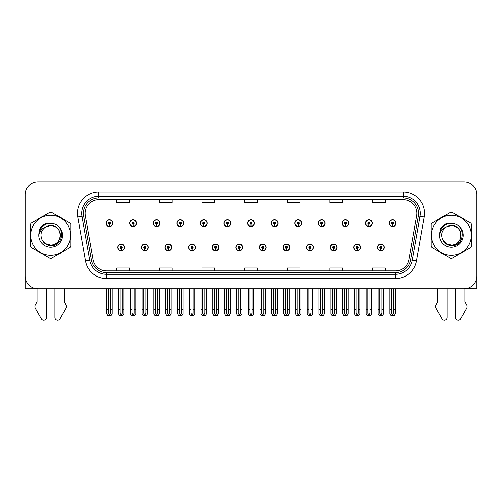 <?xml version="1.0" encoding="UTF-8"?>
<svg xmlns="http://www.w3.org/2000/svg" width="502" height="502" viewBox="0 0 502 502"><rect width="100%" height="100%" fill="white"/><g stroke="black" fill="none" stroke-linecap="round" stroke-linejoin="round"><path stroke-width="0.75" d="M330.178 247.386A3.407 3.407 0 0 0 333.585 250.793A3.407 3.407 0 0 0 336.993 247.386A3.407 3.407 0 0 0 333.585 243.978A3.407 3.407 0 0 0 330.178 247.386M306.578 247.386A3.407 3.407 0 0 0 309.985 250.793A3.407 3.407 0 0 0 313.392 247.386A3.407 3.407 0 0 0 309.985 243.978A3.407 3.407 0 0 0 306.578 247.386M282.984 247.386A3.407 3.407 0 0 0 286.391 250.793A3.407 3.407 0 0 0 289.798 247.386A3.407 3.407 0 0 0 286.391 243.978A3.407 3.407 0 0 0 282.984 247.386M259.39 247.386A3.407 3.407 0 0 0 262.797 250.793A3.407 3.407 0 0 0 266.204 247.386A3.407 3.407 0 0 0 262.797 243.978A3.407 3.407 0 0 0 259.39 247.386M235.796 247.386A3.407 3.407 0 0 0 239.203 250.793A3.407 3.407 0 0 0 242.61 247.386A3.407 3.407 0 0 0 239.203 243.978A3.407 3.407 0 0 0 235.796 247.386M212.202 247.386A3.407 3.407 0 0 0 215.609 250.793A3.407 3.407 0 0 0 219.016 247.386A3.407 3.407 0 0 0 215.609 243.978A3.407 3.407 0 0 0 212.202 247.386M188.608 247.386A3.407 3.407 0 0 0 192.015 250.793A3.407 3.407 0 0 0 195.422 247.386A3.407 3.407 0 0 0 192.015 243.978A3.407 3.407 0 0 0 188.608 247.386M165.007 247.386A3.407 3.407 0 0 0 168.415 250.793A3.407 3.407 0 0 0 171.822 247.386A3.407 3.407 0 0 0 168.415 243.978A3.407 3.407 0 0 0 165.007 247.386M141.413 247.386A3.407 3.407 0 0 0 144.821 250.793A3.407 3.407 0 0 0 148.228 247.386A3.407 3.407 0 0 0 144.821 243.978A3.407 3.407 0 0 0 141.413 247.386M117.819 247.386A3.407 3.407 0 0 0 121.227 250.793A3.407 3.407 0 0 0 124.634 247.386A3.407 3.407 0 0 0 121.227 243.978A3.407 3.407 0 0 0 117.819 247.386M353.772 247.386A3.407 3.407 0 0 0 357.179 250.793A3.407 3.407 0 0 0 360.587 247.386A3.407 3.407 0 0 0 357.179 243.978A3.407 3.407 0 0 0 353.772 247.386M365.569 223.189A3.407 3.407 0 0 0 368.976 226.597A3.407 3.407 0 0 0 372.384 223.189A3.407 3.407 0 0 0 368.976 219.782A3.407 3.407 0 0 0 365.569 223.189M341.975 223.189A3.407 3.407 0 0 0 345.382 226.597A3.407 3.407 0 0 0 348.79 223.189A3.407 3.407 0 0 0 345.382 219.782A3.407 3.407 0 0 0 341.975 223.189M318.381 223.189A3.407 3.407 0 0 0 321.788 226.597A3.407 3.407 0 0 0 325.196 223.189A3.407 3.407 0 0 0 321.788 219.782A3.407 3.407 0 0 0 318.381 223.189M294.781 223.189A3.407 3.407 0 0 0 298.188 226.597A3.407 3.407 0 0 0 301.595 223.189A3.407 3.407 0 0 0 298.188 219.782A3.407 3.407 0 0 0 294.781 223.189M271.187 223.189A3.407 3.407 0 0 0 274.594 226.597A3.407 3.407 0 0 0 278.001 223.189A3.407 3.407 0 0 0 274.594 219.782A3.407 3.407 0 0 0 271.187 223.189M247.593 223.189A3.407 3.407 0 0 0 251 226.597A3.407 3.407 0 0 0 254.407 223.189A3.407 3.407 0 0 0 251 219.782A3.407 3.407 0 0 0 247.593 223.189M223.999 223.189A3.407 3.407 0 0 0 227.406 226.597A3.407 3.407 0 0 0 230.813 223.189A3.407 3.407 0 0 0 227.406 219.782A3.407 3.407 0 0 0 223.999 223.189M200.405 223.189A3.407 3.407 0 0 0 203.812 226.597A3.407 3.407 0 0 0 207.219 223.189A3.407 3.407 0 0 0 203.812 219.782A3.407 3.407 0 0 0 200.405 223.189M176.804 223.189A3.407 3.407 0 0 0 180.212 226.597A3.407 3.407 0 0 0 183.619 223.189A3.407 3.407 0 0 0 180.212 219.782A3.407 3.407 0 0 0 176.804 223.189M153.21 223.189A3.407 3.407 0 0 0 156.618 226.597A3.407 3.407 0 0 0 160.025 223.189A3.407 3.407 0 0 0 156.618 219.782A3.407 3.407 0 0 0 153.21 223.189M129.616 223.189A3.407 3.407 0 0 0 133.024 226.597A3.407 3.407 0 0 0 136.431 223.189A3.407 3.407 0 0 0 133.024 219.782A3.407 3.407 0 0 0 129.616 223.189M106.022 223.189A3.407 3.407 0 0 0 109.43 226.597A3.407 3.407 0 0 0 112.837 223.189A3.407 3.407 0 0 0 109.43 219.782A3.407 3.407 0 0 0 106.022 223.189M377.366 247.386A3.407 3.407 0 0 0 380.773 250.793A3.407 3.407 0 0 0 384.181 247.386A3.407 3.407 0 0 0 380.773 243.978A3.407 3.407 0 0 0 377.366 247.386M389.163 223.189A3.407 3.407 0 0 0 392.57 226.597A3.407 3.407 0 0 0 395.978 223.189A3.407 3.407 0 0 0 392.57 219.782A3.407 3.407 0 0 0 389.163 223.189M464.977 288.713L476.9 288.738L476.9 194.613A12.776 12.776 0 0 0 464.124 181.837L37.876 181.837A12.776 12.776 0 0 0 25.1 194.613L25.1 288.738L37.022 288.738L37.022 301.922L35.51 304.419A4.261 4.261 0 0 0 35.203 308.215L41.321 318.895A2.717 2.717 0 0 0 46.397 317.534L46.397 288.738L54.913 288.738L54.913 317.534A2.717 2.717 0 0 0 59.989 318.895L66.107 308.215A4.261 4.261 0 0 0 65.8 304.419L64.281 301.922L64.281 288.738M437.719 288.738L437.719 301.922L436.2 304.419A4.261 4.261 0 0 0 435.893 308.215L442.011 318.895A2.717 2.717 0 0 0 447.087 317.534L447.087 288.738L455.603 288.738L455.603 317.534A2.717 2.717 0 0 0 460.679 318.895L466.797 308.215A4.261 4.261 0 0 0 466.49 304.419L464.977 301.922L464.977 288.738M30.371 232.74A20.444 20.444 0 0 0 30.371 237.841M38.303 251.577A20.444 20.444 0 0 0 42.72 254.131M58.59 254.131A20.444 20.444 0 0 0 63.007 251.577M70.939 237.841A20.444 20.444 0 0 0 70.939 232.74M431.061 232.74A20.444 20.444 0 0 0 431.061 237.841M438.993 251.577A20.444 20.444 0 0 0 443.41 254.131M459.28 254.131A20.444 20.444 0 0 0 463.697 251.577M471.629 237.841A20.444 20.444 0 0 0 471.629 232.74M85.07 213.312A13.629 13.629 0 0 1 98.699 199.683L403.301 199.683A13.629 13.629 0 0 1 416.723 215.678L408.973 259.628A13.629 13.629 0 0 1 395.551 270.892L106.449 270.892A13.629 13.629 0 0 1 93.027 259.628L85.277 215.678A13.629 13.629 0 0 1 85.07 213.312M83.363 213.312A15.33 15.33 0 0 0 83.596 215.973L91.345 259.929A15.33 15.33 0 0 0 106.449 272.599L395.551 272.599A15.33 15.33 0 0 0 410.655 259.929L418.404 215.973A15.33 15.33 0 0 0 403.301 197.976L98.699 197.976A15.33 15.33 0 0 0 83.363 213.312M77.722 217.008A21.297 21.297 0 0 1 98.699 192.015L403.301 192.015A21.297 21.297 0 0 1 424.278 217.008L416.528 260.965A21.297 21.297 0 0 1 395.551 278.56L106.449 278.56A21.297 21.297 0 0 1 85.472 260.965L77.722 217.008L81.92 216.268A17.037 17.037 0 0 1 98.699 196.276L403.301 196.276A17.037 17.037 0 0 1 420.08 216.268L412.33 260.224A17.037 17.037 0 0 1 395.551 274.299L106.449 274.299A17.037 17.037 0 0 1 89.67 260.224L81.92 216.268A17.037 17.037 0 0 1 81.663 213.312M63.007 218.997A20.444 20.444 0 0 0 58.59 216.444M42.72 216.444A20.444 20.444 0 0 0 38.303 218.997M463.697 218.997A20.444 20.444 0 0 0 459.28 216.444M443.41 216.444A20.444 20.444 0 0 0 438.993 218.997M464.124 181.837L37.876 181.837M25.1 194.613L25.1 275.962A12.776 12.776 0 0 0 37.876 288.738L464.124 288.738A12.776 12.776 0 0 0 476.9 275.962L476.9 194.613M244.612 199.683L244.612 202.57L257.388 202.57L257.388 199.683M202.024 199.683L202.024 202.57L214.8 202.57L214.8 199.683M159.429 199.683L159.429 202.57L172.205 202.57L172.205 199.683M116.84 199.683L116.84 202.57L129.616 202.57L129.616 199.683M287.2 199.683L287.2 202.57L299.976 202.57L299.976 199.683M329.795 199.683L329.795 202.57L342.571 202.57L342.571 199.683M372.384 199.683L372.384 202.57L385.159 202.57L385.159 199.683M257.388 270.892L257.388 268.012L244.612 268.012L244.612 270.892M214.8 270.892L214.8 268.012L202.024 268.012L202.024 270.892M172.205 270.892L172.205 268.012L159.429 268.012L159.429 270.892M129.616 270.892L129.616 268.012L116.84 268.012L116.84 270.892M299.976 270.892L299.976 268.012L287.2 268.012L287.2 270.892M342.571 270.892L342.571 268.012L329.795 268.012L329.795 270.892M385.159 270.892L385.159 268.012L372.384 268.012L372.384 270.892M381.84 288.738L381.84 313.392L380.773 314.911L379.707 313.392L379.707 309.439L378.006 309.439L378.006 313.7L379.236 315.827L382.311 315.827L383.541 313.7L383.541 288.738M380.729 248.446L380.635 250.573A3.194 3.194 0 0 1 377.579 247.386A3.194 3.194 0 0 1 380.773 244.192A3.194 3.194 0 0 1 383.967 247.386A3.194 3.194 0 0 1 380.911 250.573L380.817 248.446A1.067 1.067 0 0 0 381.84 247.386A1.067 1.067 0 0 0 380.773 246.319A1.067 1.067 0 0 0 379.707 247.386A1.067 1.067 0 0 0 380.729 248.446L380.754 247.806A0.427 0.427 0 0 1 380.347 247.386A0.427 0.427 0 0 1 380.773 246.959A0.427 0.427 0 0 1 381.2 247.386A0.427 0.427 0 0 1 380.792 247.806L380.817 248.446M378.006 288.738L378.006 309.439M379.707 288.738L379.707 309.439M381.84 309.439L383.541 309.439M393.637 288.738L393.637 313.392L392.57 314.911L391.504 313.392L391.504 309.439L389.803 309.439L389.803 313.7L391.033 315.827L394.108 315.827L395.338 313.7L395.338 288.738M392.526 224.256L392.432 226.383A3.194 3.194 0 0 1 389.376 223.189A3.194 3.194 0 0 1 392.57 219.995A3.194 3.194 0 0 1 395.764 223.189A3.194 3.194 0 0 1 392.708 226.383L392.614 224.256A1.067 1.067 0 0 0 393.637 223.189A1.067 1.067 0 0 0 392.57 222.129A1.067 1.067 0 0 0 391.504 223.189A1.067 1.067 0 0 0 392.526 224.256L392.551 223.616A0.427 0.427 0 0 1 392.144 223.189A0.427 0.427 0 0 1 392.57 222.769A0.427 0.427 0 0 1 392.997 223.189A0.427 0.427 0 0 1 392.589 223.616L392.614 224.256M389.803 288.738L389.803 309.439M391.504 288.738L391.504 309.439M393.637 309.439L395.338 309.439M358.24 288.738L358.24 313.392L357.179 314.911L356.113 313.392L356.113 309.439L354.412 309.439L354.412 313.7L355.642 315.827L358.717 315.827L359.947 313.7L359.947 288.738M357.129 248.446L357.041 250.573A3.194 3.194 0 0 1 353.985 247.386A3.194 3.194 0 0 1 357.179 244.192A3.194 3.194 0 0 1 360.373 247.386A3.194 3.194 0 0 1 357.317 250.573L357.223 248.446A1.067 1.067 0 0 0 358.24 247.386A1.067 1.067 0 0 0 357.179 246.319A1.067 1.067 0 0 0 356.113 247.386A1.067 1.067 0 0 0 357.129 248.446L357.16 247.806A0.427 0.427 0 0 1 356.753 247.386A0.427 0.427 0 0 1 357.179 246.959A0.427 0.427 0 0 1 357.606 247.386A0.427 0.427 0 0 1 357.198 247.806L357.223 248.446M354.412 288.738L354.412 309.439M356.113 288.738L356.113 309.439M358.24 309.439L359.947 309.439M334.646 288.738L334.646 313.392L333.585 314.911L332.519 313.392L332.519 309.439L330.812 309.439L330.812 313.7L332.042 315.827L335.123 315.827L336.353 313.7L336.353 288.738M333.535 248.446L333.441 250.573A3.194 3.194 0 0 1 330.391 247.386A3.194 3.194 0 0 1 333.585 244.192A3.194 3.194 0 0 1 336.779 247.386A3.194 3.194 0 0 1 333.723 250.573L333.629 248.446A1.067 1.067 0 0 0 334.646 247.386A1.067 1.067 0 0 0 333.585 246.319A1.067 1.067 0 0 0 332.519 247.386A1.067 1.067 0 0 0 333.535 248.446L333.566 247.806A0.427 0.427 0 0 1 333.159 247.386A0.427 0.427 0 0 1 333.585 246.959A0.427 0.427 0 0 1 334.012 247.386A0.427 0.427 0 0 1 333.604 247.806L333.629 248.446M330.812 288.738L330.812 309.439M332.519 288.738L332.519 309.439M334.646 309.439L336.353 309.439M311.052 288.738L311.052 313.392L309.985 314.911L308.925 313.392L308.925 309.439L307.218 309.439L307.218 313.7L308.448 315.827L311.529 315.827L312.759 313.7L312.759 288.738M309.941 248.446L309.847 250.573A3.194 3.194 0 0 1 306.791 247.386A3.194 3.194 0 0 1 309.985 244.192A3.194 3.194 0 0 1 313.185 247.386A3.194 3.194 0 0 1 310.129 250.573L310.035 248.446A1.067 1.067 0 0 0 311.052 247.386A1.067 1.067 0 0 0 309.985 246.319A1.067 1.067 0 0 0 308.925 247.386A1.067 1.067 0 0 0 309.941 248.446L309.966 247.806A0.427 0.427 0 0 1 309.565 247.386A0.427 0.427 0 0 1 309.985 246.959A0.427 0.427 0 0 1 310.412 247.386A0.427 0.427 0 0 1 310.004 247.806L310.035 248.446M307.218 288.738L307.218 309.439M308.925 288.738L308.925 309.439M311.052 309.439L312.759 309.439M370.043 288.738L370.043 313.392L368.976 314.911L367.91 313.392L367.91 309.439L366.209 309.439L366.209 313.7L367.439 315.827L370.514 315.827L371.744 313.7L371.744 288.738M368.932 224.256L368.838 226.383A3.194 3.194 0 0 1 365.782 223.189A3.194 3.194 0 0 1 368.976 219.995A3.194 3.194 0 0 1 372.17 223.189A3.194 3.194 0 0 1 369.114 226.383L369.02 224.256A1.067 1.067 0 0 0 370.043 223.189A1.067 1.067 0 0 0 368.976 222.129A1.067 1.067 0 0 0 367.91 223.189A1.067 1.067 0 0 0 368.932 224.256L368.957 223.616A0.427 0.427 0 0 1 368.55 223.189A0.427 0.427 0 0 1 368.976 222.769A0.427 0.427 0 0 1 369.403 223.189A0.427 0.427 0 0 1 368.995 223.616L369.02 224.256M366.209 288.738L366.209 309.439M367.91 288.738L367.91 309.439M370.043 309.439L371.744 309.439M346.443 288.738L346.443 313.392L345.382 314.911L344.316 313.392L344.316 309.439L342.615 309.439L342.615 313.7L343.839 315.827L346.92 315.827L348.15 313.7L348.15 288.738M345.332 224.256L345.244 226.383A3.194 3.194 0 0 1 342.188 223.189A3.194 3.194 0 0 1 345.382 219.995A3.194 3.194 0 0 1 348.576 223.189A3.194 3.194 0 0 1 345.52 226.383L345.426 224.256A1.067 1.067 0 0 0 346.443 223.189A1.067 1.067 0 0 0 345.382 222.129A1.067 1.067 0 0 0 344.316 223.189A1.067 1.067 0 0 0 345.332 224.256L345.363 223.616A0.427 0.427 0 0 1 344.956 223.189A0.427 0.427 0 0 1 345.382 222.769A0.427 0.427 0 0 1 345.809 223.189A0.427 0.427 0 0 1 345.401 223.616L345.426 224.256M342.615 288.738L342.615 309.439M344.316 288.738L344.316 309.439M346.443 309.439L348.15 309.439M322.849 288.738L322.849 313.392L321.788 314.911L320.722 313.392L320.722 309.439L319.015 309.439L319.015 313.7L320.245 315.827L323.326 315.827L324.556 313.7L324.556 288.738M321.738 224.256L321.644 226.383A3.194 3.194 0 0 1 318.588 223.189A3.194 3.194 0 0 1 321.788 219.995A3.194 3.194 0 0 1 324.982 223.189A3.194 3.194 0 0 1 321.926 226.383L321.832 224.256A1.067 1.067 0 0 0 322.849 223.189A1.067 1.067 0 0 0 321.788 222.129A1.067 1.067 0 0 0 320.722 223.189A1.067 1.067 0 0 0 321.738 224.256L321.769 223.616A0.427 0.427 0 0 1 321.362 223.189A0.427 0.427 0 0 1 321.788 222.769A0.427 0.427 0 0 1 322.209 223.189A0.427 0.427 0 0 1 321.807 223.616L321.832 224.256M319.015 288.738L319.015 309.439M320.722 288.738L320.722 309.439M322.849 309.439L324.556 309.439M299.255 288.738L299.255 313.392L298.188 314.911L297.128 313.392L297.128 309.439L295.421 309.439L295.421 313.7L296.651 315.827L299.732 315.827L300.962 313.7L300.962 288.738M298.144 224.256L298.05 226.383A3.194 3.194 0 0 1 294.994 223.189A3.194 3.194 0 0 1 298.188 219.995A3.194 3.194 0 0 1 301.382 223.189A3.194 3.194 0 0 1 298.332 226.383L298.238 224.256A1.067 1.067 0 0 0 299.255 223.189A1.067 1.067 0 0 0 298.188 222.129A1.067 1.067 0 0 0 297.128 223.189A1.067 1.067 0 0 0 298.144 224.256L298.169 223.616A0.427 0.427 0 0 1 297.761 223.189A0.427 0.427 0 0 1 298.188 222.769A0.427 0.427 0 0 1 298.615 223.189A0.427 0.427 0 0 1 298.207 223.616L298.238 224.256M295.421 288.738L295.421 309.439M297.128 288.738L297.128 309.439M299.255 309.439L300.962 309.439M60.384 234.936A9.739 9.739 0 0 0 45.782 226.86C41.013 230.255 39.796 234.635 42.137 240L42.268 240.232A9.739 9.739 0 0 0 50.652 245.026C63.214 245.635 63.214 224.946 50.652 225.549L45.782 226.86L50.652 225.549C63.214 224.946 63.214 245.635 50.652 245.026A9.739 9.739 0 0 0 60.391 235.287C59.813 229.376 56.569 226.126 50.652 225.549C63.214 224.946 63.214 245.635 50.652 245.026C63.214 245.635 63.214 224.946 50.652 225.549C63.214 224.946 63.214 245.635 50.652 245.026C63.214 245.635 63.214 224.946 50.652 225.549C63.214 224.946 63.214 245.635 50.652 245.026L45.789 243.721L42.268 240.232L45.789 243.721L50.652 245.026L45.789 243.721L42.268 240.232L45.789 243.721L50.652 245.026L45.789 243.721L42.268 240.232L45.789 243.721L50.652 245.026L45.789 243.721L42.268 240.232C44.132 243.52 46.924 245.309 50.652 245.591C63.672 246.683 65.706 225.931 53.149 223.654L47.113 223.126C43.749 224.162 41.214 226.214 39.507 229.282L38.754 235.545A11.897 11.897 0 0 0 50.652 247.185A11.897 11.897 0 0 0 53.149 223.654M50.652 255.305A20.017 20.017 0 0 0 70.669 235.287A20.017 20.017 0 0 0 50.652 215.27A20.017 20.017 0 0 0 30.635 235.287A20.017 20.017 0 0 0 50.652 255.305M50.652 258.285A22.998 22.998 0 0 0 51.405 258.273L70.186 247.436A22.998 22.998 0 0 0 70.939 246.131L70.939 224.444A22.998 22.998 0 0 0 70.186 223.139L51.405 212.302A22.998 22.998 0 0 0 49.899 212.302L31.124 223.139A22.998 22.998 0 0 0 30.371 224.444L30.371 246.131A22.998 22.998 0 0 0 31.124 247.436L49.899 258.273A22.998 22.998 0 0 0 50.652 258.285M38.754 235.287C38.673 228.535 44.803 223.064 50.652 223.39M38.754 235.545C39.445 231.353 41.785 228.454 45.782 226.86M47.044 223.152L44.32 224.319L39.52 229.257L44.32 224.319L47.044 223.152L44.32 224.319L39.507 229.282L44.32 224.319L47.044 223.152L44.32 224.319L39.52 229.257L44.32 224.319L47.044 223.152L44.32 224.319L39.507 229.282L44.32 224.319L47.113 223.126L42.739 225.404M461.074 234.936A9.739 9.739 0 0 0 446.473 226.86C441.704 230.255 440.486 234.635 442.827 240L442.959 240.232A9.739 9.739 0 0 0 451.348 245.026C463.904 245.635 463.904 224.946 451.348 225.549L446.473 226.86L451.348 225.549C463.904 224.946 463.904 245.635 451.348 245.026A9.739 9.739 0 0 0 461.081 235.287C460.503 229.376 457.259 226.126 451.348 225.549C463.904 224.946 463.904 245.635 451.348 245.026C463.904 245.635 463.904 224.946 451.348 225.549C463.904 224.946 463.904 245.635 451.348 245.026C463.904 245.635 463.904 224.946 451.348 225.549C463.904 224.946 463.904 245.635 451.348 245.026L446.479 243.721L442.959 240.232L446.479 243.721L451.348 245.026L446.479 243.721L442.959 240.232L446.479 243.721L451.348 245.026L446.479 243.721L442.959 240.232L446.479 243.721L451.348 245.026L446.479 243.721L442.959 240.232C444.822 243.52 447.621 245.309 451.348 245.591C464.369 246.683 466.396 225.931 453.846 223.654L447.809 223.126C444.439 224.162 441.904 226.214 440.198 229.282L439.451 235.545A11.897 11.897 0 0 0 451.348 247.185A11.897 11.897 0 0 0 453.846 223.654M451.348 255.305A20.017 20.017 0 0 0 471.365 235.287A20.017 20.017 0 0 0 451.348 215.27A20.017 20.017 0 0 0 431.331 235.287A20.017 20.017 0 0 0 451.348 255.305M451.348 258.285A22.998 22.998 0 0 0 452.101 258.273L470.876 247.436A22.998 22.998 0 0 0 471.629 246.131L471.629 224.444A22.998 22.998 0 0 0 470.876 223.139L452.101 212.302A22.998 22.998 0 0 0 450.595 212.302L431.814 223.139A22.998 22.998 0 0 0 431.061 224.444L431.061 246.131A22.998 22.998 0 0 0 431.814 247.436L450.595 258.273A22.998 22.998 0 0 0 451.348 258.285M439.445 235.287C439.369 228.535 445.494 223.064 451.348 223.39M439.451 235.545C440.135 231.353 442.482 228.454 446.473 226.86M440.21 229.257L445.017 224.319L447.734 223.152L445.017 224.319L440.21 229.257L445.017 224.319L447.734 223.152L445.017 224.319L440.21 229.257L445.017 224.319L447.734 223.152L445.017 224.319L440.198 229.282L445.017 224.319L447.809 223.126L443.429 225.404M447.734 223.152L445.017 224.319L440.198 229.282M287.458 288.738L287.458 313.392L286.391 314.911L285.331 313.392L285.331 309.439L283.624 309.439L283.624 313.7L284.854 315.827L287.935 315.827L289.158 313.7L289.158 288.738M286.347 248.446L286.253 250.573A3.194 3.194 0 0 1 283.197 247.386A3.194 3.194 0 0 1 286.391 244.192A3.194 3.194 0 0 1 289.585 247.386A3.194 3.194 0 0 1 286.529 250.573L286.441 248.446A1.067 1.067 0 0 0 287.458 247.386A1.067 1.067 0 0 0 286.391 246.319A1.067 1.067 0 0 0 285.331 247.386A1.067 1.067 0 0 0 286.347 248.446L286.372 247.806A0.427 0.427 0 0 1 285.964 247.386A0.427 0.427 0 0 1 286.391 246.959A0.427 0.427 0 0 1 286.818 247.386A0.427 0.427 0 0 1 286.41 247.806L286.441 248.446M283.624 288.738L283.624 309.439M285.331 288.738L285.331 309.439M287.458 309.439L289.158 309.439M263.864 288.738L263.864 313.392L262.797 314.911L261.73 313.392L261.73 309.439L260.03 309.439L260.03 313.7L261.26 315.827L264.334 315.827L265.564 313.7L265.564 288.738M262.753 248.446L262.659 250.573A3.194 3.194 0 0 1 259.603 247.386A3.194 3.194 0 0 1 262.797 244.192A3.194 3.194 0 0 1 265.991 247.386A3.194 3.194 0 0 1 262.935 250.573L262.841 248.446A1.067 1.067 0 0 0 263.864 247.386A1.067 1.067 0 0 0 262.797 246.319A1.067 1.067 0 0 0 261.73 247.386A1.067 1.067 0 0 0 262.753 248.446L262.778 247.806A0.427 0.427 0 0 1 262.37 247.386A0.427 0.427 0 0 1 262.797 246.959A0.427 0.427 0 0 1 263.224 247.386A0.427 0.427 0 0 1 262.816 247.806L262.841 248.446M260.03 288.738L260.03 309.439M261.73 288.738L261.73 309.439M263.864 309.439L265.564 309.439M240.27 288.738L240.27 313.392L239.203 314.911L238.136 313.392L238.136 309.439L236.436 309.439L236.436 313.7L237.666 315.827L240.74 315.827L241.97 313.7L241.97 288.738M239.159 248.446L239.065 250.573A3.194 3.194 0 0 1 236.009 247.386A3.194 3.194 0 0 1 239.203 244.192A3.194 3.194 0 0 1 242.397 247.386A3.194 3.194 0 0 1 239.341 250.573L239.247 248.446A1.067 1.067 0 0 0 240.27 247.386A1.067 1.067 0 0 0 239.203 246.319A1.067 1.067 0 0 0 238.136 247.386A1.067 1.067 0 0 0 239.159 248.446L239.184 247.806A0.427 0.427 0 0 1 238.776 247.386A0.427 0.427 0 0 1 239.203 246.959A0.427 0.427 0 0 1 239.63 247.386A0.427 0.427 0 0 1 239.222 247.806L239.247 248.446M236.436 288.738L236.436 309.439M238.136 288.738L238.136 309.439M240.27 309.439L241.97 309.439M275.661 288.738L275.661 313.392L274.594 314.911L273.527 313.392L273.527 309.439L271.827 309.439L271.827 313.7L273.057 315.827L276.131 315.827L277.361 313.7L277.361 288.738M274.55 224.256L274.456 226.383A3.194 3.194 0 0 1 271.4 223.189A3.194 3.194 0 0 1 274.594 219.995A3.194 3.194 0 0 1 277.788 223.189A3.194 3.194 0 0 1 274.732 226.383L274.644 224.256A1.067 1.067 0 0 0 275.661 223.189A1.067 1.067 0 0 0 274.594 222.129A1.067 1.067 0 0 0 273.527 223.189A1.067 1.067 0 0 0 274.55 224.256L274.575 223.616A0.427 0.427 0 0 1 274.167 223.189A0.427 0.427 0 0 1 274.594 222.769A0.427 0.427 0 0 1 275.021 223.189A0.427 0.427 0 0 1 274.613 223.616L274.644 224.256M271.827 288.738L271.827 309.439M273.527 288.738L273.527 309.439M275.661 309.439L277.361 309.439M252.067 288.738L252.067 313.392L251 314.911L249.933 313.392L249.933 309.439L248.233 309.439L248.233 313.7L249.463 315.827L252.537 315.827L253.767 313.7L253.767 288.738M250.956 224.256L250.862 226.383A3.194 3.194 0 0 1 247.806 223.189A3.194 3.194 0 0 1 251 219.995A3.194 3.194 0 0 1 254.194 223.189A3.194 3.194 0 0 1 251.138 226.383L251.044 224.256A1.067 1.067 0 0 0 252.067 223.189A1.067 1.067 0 0 0 251 222.129A1.067 1.067 0 0 0 249.933 223.189A1.067 1.067 0 0 0 250.956 224.256L250.981 223.616A0.427 0.427 0 0 1 250.573 223.189A0.427 0.427 0 0 1 251 222.769A0.427 0.427 0 0 1 251.427 223.189A0.427 0.427 0 0 1 251.019 223.616L251.044 224.256M248.233 288.738L248.233 309.439M249.933 288.738L249.933 309.439M252.067 309.439L253.767 309.439M228.473 288.738L228.473 313.392L227.406 314.911L226.339 313.392L226.339 309.439L224.639 309.439L224.639 313.7L225.869 315.827L228.943 315.827L230.173 313.7L230.173 288.738M227.356 224.256L227.268 226.383A3.194 3.194 0 0 1 224.212 223.189A3.194 3.194 0 0 1 227.406 219.995A3.194 3.194 0 0 1 230.6 223.189A3.194 3.194 0 0 1 227.544 226.383L227.45 224.256A1.067 1.067 0 0 0 228.473 223.189A1.067 1.067 0 0 0 227.406 222.129A1.067 1.067 0 0 0 226.339 223.189A1.067 1.067 0 0 0 227.356 224.256L227.387 223.616A0.427 0.427 0 0 1 226.979 223.189A0.427 0.427 0 0 1 227.406 222.769A0.427 0.427 0 0 1 227.833 223.189A0.427 0.427 0 0 1 227.425 223.616L227.45 224.256M224.639 288.738L224.639 309.439M226.339 288.738L226.339 309.439M228.473 309.439L230.173 309.439M216.669 288.738L216.669 313.392L215.609 314.911L214.542 313.392L214.542 309.439L212.842 309.439L212.842 313.7L214.065 315.827L217.146 315.827L218.376 313.7L218.376 288.738M215.559 248.446L215.471 250.573A3.194 3.194 0 0 1 212.415 247.386A3.194 3.194 0 0 1 215.609 244.192A3.194 3.194 0 0 1 218.803 247.386A3.194 3.194 0 0 1 215.747 250.573L215.653 248.446A1.067 1.067 0 0 0 216.669 247.386A1.067 1.067 0 0 0 215.609 246.319A1.067 1.067 0 0 0 214.542 247.386A1.067 1.067 0 0 0 215.559 248.446L215.59 247.806A0.427 0.427 0 0 1 215.182 247.386A0.427 0.427 0 0 1 215.609 246.959A0.427 0.427 0 0 1 216.036 247.386A0.427 0.427 0 0 1 215.628 247.806L215.653 248.446M212.842 288.738L212.842 309.439M214.542 288.738L214.542 309.439M216.669 309.439L218.376 309.439M193.075 288.738L193.075 313.392L192.015 314.911L190.948 313.392L190.948 309.439L189.241 309.439L189.241 313.7L190.471 315.827L193.552 315.827L194.782 313.7L194.782 288.738M191.965 248.446L191.871 250.573A3.194 3.194 0 0 1 188.815 247.386A3.194 3.194 0 0 1 192.015 244.192A3.194 3.194 0 0 1 195.209 247.386A3.194 3.194 0 0 1 192.153 250.573L192.059 248.446A1.067 1.067 0 0 0 193.075 247.386A1.067 1.067 0 0 0 192.015 246.319A1.067 1.067 0 0 0 190.948 247.386A1.067 1.067 0 0 0 191.965 248.446L191.996 247.806A0.427 0.427 0 0 1 191.588 247.386A0.427 0.427 0 0 1 192.015 246.959A0.427 0.427 0 0 1 192.435 247.386A0.427 0.427 0 0 1 192.034 247.806L192.059 248.446M189.241 288.738L189.241 309.439M190.948 288.738L190.948 309.439M193.075 309.439L194.782 309.439M169.481 288.738L169.481 313.392L168.415 314.911L167.354 313.392L167.354 309.439L165.647 309.439L165.647 313.7L166.877 315.827L169.958 315.827L171.188 313.7L171.188 288.738M168.371 248.446L168.277 250.573A3.194 3.194 0 0 1 165.221 247.386A3.194 3.194 0 0 1 168.415 244.192A3.194 3.194 0 0 1 171.609 247.386A3.194 3.194 0 0 1 168.559 250.573L168.465 248.446A1.067 1.067 0 0 0 169.481 247.386A1.067 1.067 0 0 0 168.415 246.319A1.067 1.067 0 0 0 167.354 247.386A1.067 1.067 0 0 0 168.371 248.446L168.396 247.806A0.427 0.427 0 0 1 167.988 247.386A0.427 0.427 0 0 1 168.415 246.959A0.427 0.427 0 0 1 168.841 247.386A0.427 0.427 0 0 1 168.434 247.806L168.465 248.446M165.647 288.738L165.647 309.439M167.354 288.738L167.354 309.439M169.481 309.439L171.188 309.439M145.887 288.738L145.887 313.392L144.821 314.911L143.76 313.392L143.76 309.439L142.053 309.439L142.053 313.7L143.283 315.827L146.358 315.827L147.588 313.7L147.588 288.738M144.777 248.446L144.683 250.573A3.194 3.194 0 0 1 141.627 247.386A3.194 3.194 0 0 1 144.821 244.192A3.194 3.194 0 0 1 148.015 247.386A3.194 3.194 0 0 1 144.959 250.573L144.871 248.446A1.067 1.067 0 0 0 145.887 247.386A1.067 1.067 0 0 0 144.821 246.319A1.067 1.067 0 0 0 143.76 247.386A1.067 1.067 0 0 0 144.777 248.446L144.802 247.806A0.427 0.427 0 0 1 144.394 247.386A0.427 0.427 0 0 1 144.821 246.959A0.427 0.427 0 0 1 145.247 247.386A0.427 0.427 0 0 1 144.84 247.806L144.871 248.446M142.053 288.738L142.053 309.439M143.76 288.738L143.76 309.439M145.887 309.439L147.588 309.439M122.293 288.738L122.293 313.392L121.227 314.911L120.16 313.392L120.16 309.439L118.459 309.439L118.459 313.7L119.689 315.827L122.764 315.827L123.994 313.7L123.994 288.738M121.183 248.446L121.089 250.573A3.194 3.194 0 0 1 118.033 247.386A3.194 3.194 0 0 1 121.227 244.192A3.194 3.194 0 0 1 124.421 247.386A3.194 3.194 0 0 1 121.365 250.573L121.271 248.446A1.067 1.067 0 0 0 122.293 247.386A1.067 1.067 0 0 0 121.227 246.319A1.067 1.067 0 0 0 120.16 247.386A1.067 1.067 0 0 0 121.183 248.446L121.208 247.806A0.427 0.427 0 0 1 120.8 247.386A0.427 0.427 0 0 1 121.227 246.959A0.427 0.427 0 0 1 121.653 247.386A0.427 0.427 0 0 1 121.246 247.806L121.271 248.446M118.459 288.738L118.459 309.439M120.16 288.738L120.16 309.439M122.293 309.439L123.994 309.439M204.872 288.738L204.872 313.392L203.812 314.911L202.745 313.392L202.745 309.439L201.038 309.439L201.038 313.7L202.268 315.827L205.349 315.827L206.579 313.7L206.579 288.738M203.762 224.256L203.668 226.383A3.194 3.194 0 0 1 200.618 223.189A3.194 3.194 0 0 1 203.812 219.995A3.194 3.194 0 0 1 207.006 223.189A3.194 3.194 0 0 1 203.95 226.383L203.856 224.256A1.067 1.067 0 0 0 204.872 223.189A1.067 1.067 0 0 0 203.812 222.129A1.067 1.067 0 0 0 202.745 223.189A1.067 1.067 0 0 0 203.762 224.256L203.793 223.616A0.427 0.427 0 0 1 203.385 223.189A0.427 0.427 0 0 1 203.812 222.769A0.427 0.427 0 0 1 204.239 223.189A0.427 0.427 0 0 1 203.831 223.616L203.856 224.256M201.038 288.738L201.038 309.439M202.745 288.738L202.745 309.439M204.872 309.439L206.579 309.439M181.278 288.738L181.278 313.392L180.212 314.911L179.151 313.392L179.151 309.439L177.444 309.439L177.444 313.7L178.674 315.827L181.755 315.827L182.985 313.7L182.985 288.738M180.168 224.256L180.074 226.383A3.194 3.194 0 0 1 177.018 223.189A3.194 3.194 0 0 1 180.212 219.995A3.194 3.194 0 0 1 183.412 223.189A3.194 3.194 0 0 1 180.356 226.383L180.262 224.256A1.067 1.067 0 0 0 181.278 223.189A1.067 1.067 0 0 0 180.212 222.129A1.067 1.067 0 0 0 179.151 223.189A1.067 1.067 0 0 0 180.168 224.256L180.193 223.616A0.427 0.427 0 0 1 179.791 223.189A0.427 0.427 0 0 1 180.212 222.769A0.427 0.427 0 0 1 180.638 223.189A0.427 0.427 0 0 1 180.231 223.616L180.262 224.256M177.444 288.738L177.444 309.439M179.151 288.738L179.151 309.439M181.278 309.439L182.985 309.439M157.684 288.738L157.684 313.392L156.618 314.911L155.557 313.392L155.557 309.439L153.85 309.439L153.85 313.7L155.08 315.827L158.161 315.827L159.385 313.7L159.385 288.738M156.574 224.256L156.48 226.383A3.194 3.194 0 0 1 153.424 223.189A3.194 3.194 0 0 1 156.618 219.995A3.194 3.194 0 0 1 159.812 223.189A3.194 3.194 0 0 1 156.756 226.383L156.668 224.256A1.067 1.067 0 0 0 157.684 223.189A1.067 1.067 0 0 0 156.618 222.129A1.067 1.067 0 0 0 155.557 223.189A1.067 1.067 0 0 0 156.574 224.256L156.599 223.616A0.427 0.427 0 0 1 156.191 223.189A0.427 0.427 0 0 1 156.618 222.769A0.427 0.427 0 0 1 157.044 223.189A0.427 0.427 0 0 1 156.637 223.616L156.668 224.256M153.85 288.738L153.85 309.439M155.557 288.738L155.557 309.439M157.684 309.439L159.385 309.439M134.09 288.738L134.09 313.392L133.024 314.911L131.957 313.392L131.957 309.439L130.256 309.439L130.256 313.7L131.486 315.827L134.561 315.827L135.791 313.7L135.791 288.738M132.98 224.256L132.886 226.383A3.194 3.194 0 0 1 129.83 223.189A3.194 3.194 0 0 1 133.024 219.995A3.194 3.194 0 0 1 136.218 223.189A3.194 3.194 0 0 1 133.162 226.383L133.068 224.256A1.067 1.067 0 0 0 134.09 223.189A1.067 1.067 0 0 0 133.024 222.129A1.067 1.067 0 0 0 131.957 223.189A1.067 1.067 0 0 0 132.98 224.256L133.005 223.616A0.427 0.427 0 0 1 132.597 223.189A0.427 0.427 0 0 1 133.024 222.769A0.427 0.427 0 0 1 133.45 223.189A0.427 0.427 0 0 1 133.043 223.616L133.068 224.256M130.256 288.738L130.256 309.439M131.957 288.738L131.957 309.439M134.09 309.439L135.791 309.439M110.496 288.738L110.496 313.392L109.43 314.911L108.363 313.392L108.363 309.439L106.662 309.439L106.662 313.7L107.892 315.827L110.967 315.827L112.197 313.7L112.197 288.738M109.386 224.256L109.292 226.383A3.194 3.194 0 0 1 106.236 223.189A3.194 3.194 0 0 1 109.43 219.995A3.194 3.194 0 0 1 112.624 223.189A3.194 3.194 0 0 1 109.568 226.383L109.474 224.256A1.067 1.067 0 0 0 110.496 223.189A1.067 1.067 0 0 0 109.43 222.129A1.067 1.067 0 0 0 108.363 223.189A1.067 1.067 0 0 0 109.386 224.256L109.411 223.616A0.427 0.427 0 0 1 109.003 223.189A0.427 0.427 0 0 1 109.43 222.769A0.427 0.427 0 0 1 109.856 223.189A0.427 0.427 0 0 1 109.449 223.616L109.474 224.256M106.662 288.738L106.662 309.439M108.363 288.738L108.363 309.439M110.496 309.439L112.197 309.439M403.301 192.015L403.301 197.976M81.92 216.268L83.596 215.973M106.449 278.56L106.449 272.599M395.551 272.599L395.551 278.56M410.655 259.929L416.528 260.965M85.472 260.965L91.345 259.929M418.404 215.973L424.278 217.008M98.699 192.015L98.699 197.976M380.635 250.573A3.194 3.194 0 0 1 377.579 247.386M392.432 226.383A3.194 3.194 0 0 1 389.376 223.189M357.041 250.573A3.194 3.194 0 0 1 353.985 247.386M333.441 250.573A3.194 3.194 0 0 1 330.391 247.386M309.847 250.573A3.194 3.194 0 0 1 306.791 247.386M368.838 226.383A3.194 3.194 0 0 1 365.782 223.189M345.244 226.383A3.194 3.194 0 0 1 342.188 223.189M321.644 226.383A3.194 3.194 0 0 1 318.588 223.189M298.05 226.383A3.194 3.194 0 0 1 294.994 223.189M286.253 250.573A3.194 3.194 0 0 1 283.197 247.386M262.659 250.573A3.194 3.194 0 0 1 259.603 247.386M239.065 250.573A3.194 3.194 0 0 1 236.009 247.386M274.456 226.383A3.194 3.194 0 0 1 271.4 223.189M250.862 226.383A3.194 3.194 0 0 1 247.806 223.189M227.268 226.383A3.194 3.194 0 0 1 224.212 223.189M215.471 250.573A3.194 3.194 0 0 1 212.415 247.386M191.871 250.573A3.194 3.194 0 0 1 188.815 247.386M168.277 250.573A3.194 3.194 0 0 1 165.221 247.386M144.683 250.573A3.194 3.194 0 0 1 141.627 247.386M121.089 250.573A3.194 3.194 0 0 1 118.033 247.386M203.668 226.383A3.194 3.194 0 0 1 200.618 223.189M180.074 226.383A3.194 3.194 0 0 1 177.018 223.189M156.48 226.383A3.194 3.194 0 0 1 153.424 223.189M132.886 226.383A3.194 3.194 0 0 1 129.83 223.189M109.292 226.383A3.194 3.194 0 0 1 106.236 223.189"/></g></svg>
